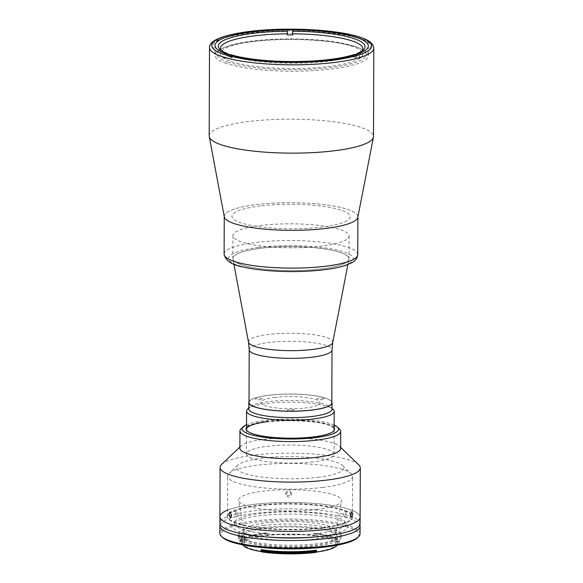 <?xml version="1.0" encoding="UTF-8"?>
<svg xmlns="http://www.w3.org/2000/svg" width="583" height="583" viewBox="0 0 583 583"><rect width="100%" height="100%" fill="white"/><g stroke="black" fill="none" stroke-linecap="round" stroke-linejoin="round"><path stroke-width="0.44" stroke-dasharray="2.92 2.19" d="M227.975 62.09A74.486 15.384 0.2 0 0 330.306 67.584A74.486 15.384 0.2 0 0 355.287 46.531A74.486 15.384 0.2 0 0 252.956 41.029A74.486 15.384 0.2 0 0 227.975 62.09M249.014 402.496A41.408 8.556 -179.8 0 1 279.264 394.363A41.408 8.556 -179.8 0 1 325.802 398.313A41.408 8.556 -179.8 0 1 331.822 402.78M340.53 252.541A58.052 11.988 -179.8 0 1 348.969 258.801A58.052 11.988 -179.8 0 1 348.925 259.275A58.052 11.988 -179.8 0 1 305.448 270.257A58.052 11.988 -179.8 0 1 241.304 264.66A58.052 11.988 -179.8 0 1 232.909 258.867A58.052 11.988 -179.8 0 1 232.865 258.393A58.052 11.988 -179.8 0 1 275.285 246.995A58.052 11.988 -179.8 0 1 340.53 252.541M340.61 229.753A58.052 11.988 -179.8 0 1 349.049 236.02A58.052 11.988 -179.8 0 1 306.629 247.418A58.052 11.988 -179.8 0 1 241.384 241.872A58.052 11.988 -179.8 0 1 232.945 235.612A58.052 11.988 -179.8 0 1 275.365 224.215A58.052 11.988 -179.8 0 1 340.61 229.753M224.302 216.832A66.819 13.803 -179.8 0 1 271.809 203.241A66.819 13.803 -179.8 0 1 348.168 209.545A66.819 13.803 -179.8 0 1 357.831 217.299M209.195 135.875A82.152 16.965 -179.8 0 1 269.222 119.748A82.152 16.965 -179.8 0 1 361.555 127.59A82.152 16.965 -179.8 0 1 373.499 136.451M226.102 63.365A76.672 15.836 -179.8 0 1 214.952 55.086A76.672 15.836 -179.8 0 1 270.978 40.038A76.672 15.836 -179.8 0 1 357.153 47.354A76.672 15.836 -179.8 0 1 368.303 55.625A76.672 15.836 -179.8 0 1 312.277 70.681A76.672 15.836 -179.8 0 1 226.102 63.365M362.123 50.852A71.199 14.706 -179.8 0 1 361.234 51.872A71.199 14.706 -179.8 0 1 355.36 55.305L356.184 54.481M354.661 54.365L352.73 56.281L352.73 57.36A71.199 14.706 -179.8 0 0 355.36 56.376L355.36 55.305M352.73 56.281A71.199 14.706 -179.8 0 1 328.623 61.215A71.199 14.706 -179.8 0 1 232.274 56.442L230.409 54.525M254.662 41.189A71.199 14.706 -179.8 0 1 326.56 41.182A71.199 14.706 -179.8 0 1 362.83 54.132A71.199 14.706 -179.8 0 1 328.608 66.571A71.199 14.706 -179.8 0 1 256.702 66.579A71.199 14.706 -179.8 0 1 220.432 53.636A71.199 14.706 -179.8 0 1 254.662 41.189M228.456 54.467L229.432 55.465A71.199 14.706 -179.8 0 1 222.05 51.384A71.199 14.706 -179.8 0 1 221.161 50.357M287.317 34.9L287.142 33.318A78.865 16.288 0.2 0 1 292.622 33.311L292.63 30.097A78.865 16.288 -179.8 0 1 362.101 53.942L362.087 57.156L355.36 56.376M358.858 53.563L362.101 53.942M362.087 57.156A78.865 16.288 0.2 0 1 359.456 58.14L352.73 57.36M359.456 58.14L359.471 54.926L356.045 54.525M359.471 54.926A78.865 16.288 -179.8 0 1 225.723 55.101L225.716 58.315L232.267 57.513L232.274 56.442M229.163 54.678L225.723 55.101M229.432 55.465L229.425 56.536L222.866 57.338L222.881 54.124A78.865 16.288 -179.8 0 1 287.157 30.105L287.142 33.318M222.881 54.124L226.153 53.723M232.267 57.513A71.199 14.706 -179.8 0 1 229.425 56.536M222.866 57.338A78.865 16.288 0.2 0 0 225.716 58.315M312.991 461.889A43.812 9.051 -179.8 0 1 268.741 461.896A43.812 9.051 -179.8 0 1 246.42 453.931A43.812 9.051 -179.8 0 1 267.488 446.272A43.812 9.051 -179.8 0 1 311.73 446.265A43.812 9.051 -179.8 0 1 334.052 454.237A43.812 9.051 -179.8 0 1 312.991 461.889M247.564 409.149A43.812 9.051 -179.8 0 1 267.633 403.4A43.812 9.051 -179.8 0 1 333.221 409.448M332.019 409.215A41.626 8.599 0.2 0 0 331.086 407.393A41.626 8.599 0.2 0 0 268.778 401.651A41.626 8.599 0.2 0 0 249.713 407.109A41.626 8.599 0.2 0 0 248.773 408.923M331.822 401.906A41.626 8.599 0.2 0 0 268.799 395.216A41.626 8.599 0.2 0 0 249.014 401.614M322.771 399.588A3.724 0.772 -179.8 0 1 317.655 399.311A3.724 0.772 -179.8 0 1 318.901 398.262A3.724 0.772 -179.8 0 1 324.024 398.532A3.724 0.772 -179.8 0 1 322.771 399.588M293.147 410.658A3.724 0.772 -179.8 0 1 288.031 410.381A3.724 0.772 -179.8 0 1 289.277 409.332A3.724 0.772 -179.8 0 1 294.393 409.601A3.724 0.772 -179.8 0 1 293.147 410.658M261.126 399.668A3.724 0.772 -179.8 0 1 256.01 399.391A3.724 0.772 -179.8 0 1 257.263 398.335A3.724 0.772 -179.8 0 1 262.379 398.612A3.724 0.772 -179.8 0 1 261.126 399.668M275.059 397.366A29.573 6.107 0.2 0 0 265.141 405.724A29.573 6.107 0.2 0 0 305.776 407.911A29.573 6.107 0.2 0 0 315.687 399.552A29.573 6.107 0.2 0 0 275.059 397.366M325.759 228.434A66.819 13.803 0.2 0 0 357.882 216.759A66.819 13.803 0.2 0 0 323.842 204.604A66.819 13.803 0.2 0 0 256.367 204.611A66.819 13.803 0.2 0 0 224.251 216.293L224.251 216.563M260.353 205.981A59.153 12.221 0.2 0 0 240.517 222.699A59.153 12.221 0.2 0 0 321.78 227.064A59.153 12.221 0.2 0 0 341.616 210.346A59.153 12.221 0.2 0 0 260.353 205.981M260.776 248.249A58.052 11.988 0.2 0 0 241.304 264.66A58.052 11.988 0.2 0 0 321.065 268.945A58.052 11.988 0.2 0 0 340.53 252.541A58.052 11.988 0.2 0 0 260.776 248.249M313.814 552.043A46.006 9.503 -179.8 0 1 267.357 552.043A46.006 9.503 -179.8 0 1 243.92 543.677A46.006 9.503 -179.8 0 1 266.03 535.639A46.006 9.503 -179.8 0 1 312.495 535.639A46.006 9.503 -179.8 0 1 335.925 544.005A46.006 9.503 -179.8 0 1 313.814 552.043M313.858 539.18A46.006 9.503 -179.8 0 1 243.993 531.171A46.006 9.503 -179.8 0 1 243.964 530.822A46.006 9.503 -179.8 0 1 266.081 522.776A46.006 9.503 -179.8 0 1 312.539 522.776A46.006 9.503 -179.8 0 1 335.976 531.142A46.006 9.503 -179.8 0 1 335.939 531.492A46.006 9.503 -179.8 0 1 313.858 539.18M316.809 509.506A51.479 10.632 -179.8 0 1 238.629 500.542A51.479 10.632 -179.8 0 1 263.341 491.148A51.479 10.632 -179.8 0 1 316.154 491.25A51.479 10.632 -179.8 0 1 341.521 500.899A51.479 10.632 -179.8 0 1 316.809 509.506M265.265 528.293A47.536 9.816 -179.8 0 1 313.268 528.285A47.536 9.816 -179.8 0 1 337.484 536.936A47.536 9.816 -179.8 0 1 314.631 545.243A47.536 9.816 -179.8 0 1 266.628 545.243A47.536 9.816 -179.8 0 1 242.411 536.6A47.536 9.816 -179.8 0 1 265.265 528.293M242.725 544.857A47.536 9.816 -179.8 0 1 242.382 543.677A47.536 9.816 -179.8 0 1 242.397 543.436L241.355 543.108L241.362 541.272L240.364 541.257A49.621 10.246 -179.8 0 1 264.165 533.066A49.621 10.246 -179.8 0 1 265.659 532.891L266.147 533.073L266.191 535.019L267.612 535.099A47.536 9.816 -179.8 0 1 313.997 535.456L315.432 535.398L315.49 533.452L314.004 533.525A47.536 9.816 -179.8 0 1 337.404 541.556L338.417 541.323L338.41 543.159L337.397 543.487A47.536 9.816 -179.8 0 1 337.462 544.005A47.536 9.816 -179.8 0 1 337.112 545.185M241.362 541.272L242.404 541.505A47.536 9.816 -179.8 0 1 265.243 533.438A47.536 9.816 -179.8 0 1 267.619 533.168L266.147 533.073M266.139 534.91L265.659 533.751A49.621 10.246 0.2 0 0 264.157 533.926A49.621 10.246 0.2 0 0 240.364 542.117L241.355 543.108M240.364 541.257L240.364 542.117M263.276 525.465A51.37 10.611 -179.8 0 1 315.155 525.465A51.37 10.611 -179.8 0 1 341.325 534.8A51.37 10.611 -179.8 0 1 316.635 543.779A51.37 10.611 -179.8 0 1 264.755 543.786A51.37 10.611 -179.8 0 1 238.585 534.443A51.37 10.611 -179.8 0 1 263.276 525.465M263.268 527.608A51.37 10.611 -179.8 0 1 315.148 527.608A51.37 10.611 -179.8 0 1 341.317 536.95A51.37 10.611 -179.8 0 1 316.627 545.928A51.37 10.611 -179.8 0 1 264.748 545.928A51.37 10.611 -179.8 0 1 238.578 536.586A51.37 10.611 -179.8 0 1 263.268 527.608M222.495 537.395A69.005 14.254 -179.8 0 1 254.122 522.324A69.005 14.254 -179.8 0 1 330 523.148A69.005 14.254 -179.8 0 1 357.394 537.869M360.061 533.795A70.106 14.48 0.2 0 0 324.352 521.049A70.106 14.48 0.2 0 0 253.554 521.056A70.106 14.48 0.2 0 0 219.857 533.307M220.192 524.46A70.106 14.48 -179.8 0 1 253.583 513.55A70.106 14.48 -179.8 0 1 359.791 524.948M241.202 535.69A2.521 0.517 -179.8 0 1 243.745 535.682A2.521 0.517 -179.8 0 1 245.028 536.141A2.521 0.517 -179.8 0 1 243.818 536.586L242.134 536.79A2.521 0.517 -179.8 0 1 239.591 536.79A2.521 0.517 -179.8 0 1 238.309 536.331A2.521 0.517 -179.8 0 1 239.518 535.894L241.202 535.69L241.187 539.975A2.521 0.517 -179.8 0 1 243.73 539.975A2.521 0.517 -179.8 0 1 245.013 540.434A2.521 0.517 -179.8 0 1 243.803 540.871L242.12 541.075A2.521 0.517 -179.8 0 1 239.577 541.075A2.521 0.517 -179.8 0 1 238.294 540.616A2.521 0.517 -179.8 0 1 239.504 540.179L241.187 539.975M318.988 536.637A2.194 0.452 0.2 0 1 318.478 536.593A58.052 11.988 -179.8 0 1 314.281 537.023M265.608 536.848A58.052 11.988 -179.8 0 1 242.717 518.928A58.052 11.988 -179.8 0 1 331.858 517.886A58.052 11.988 -179.8 0 1 321.75 536.192A2.194 0.452 0.2 0 1 321.568 536.389M265.659 532.891L265.659 533.751M242.404 541.505L242.397 543.436L242.404 541.505M241.457 543.203A48.527 10.02 -179.8 0 1 266.191 535.019M316.015 534.137L316.015 533.277A49.621 10.246 -179.8 0 1 339.408 541.308L339.408 542.168A49.621 10.246 0.2 0 0 316.015 534.137L315.483 535.289M338.41 543.159L339.408 542.168M315.432 535.398A48.527 10.02 -179.8 0 1 338.315 543.254M360.097 523.6A70.106 14.48 0.2 0 0 324.388 510.854A70.106 14.48 0.2 0 0 253.59 510.861A70.106 14.48 0.2 0 0 219.893 523.111M219.915 516.684A70.106 14.48 0.2 0 1 253.612 504.433A70.106 14.48 0.2 0 1 324.41 504.426A70.106 14.48 0.2 0 1 360.119 517.172A70.106 14.48 0.2 0 0 324.41 504.426A70.106 14.48 0.2 0 0 253.612 504.433A70.106 14.48 0.2 0 0 227.603 510.125M322.435 528.06A62.432 12.899 0.2 0 0 343.372 510.409A62.432 12.899 0.2 0 0 257.599 505.796A62.432 12.899 0.2 0 0 236.662 523.447A62.432 12.899 0.2 0 0 322.435 528.06M319.003 533.314A55.866 11.536 0.2 0 0 337.732 517.522A55.866 11.536 0.2 0 0 260.987 513.397A55.866 11.536 0.2 0 0 242.251 529.189A55.866 11.536 0.2 0 0 319.003 533.314M340.64 448.509A50.386 10.407 0.2 0 0 339.517 446.308A50.386 10.407 0.2 0 0 264.092 439.356A50.386 10.407 0.2 0 0 241.012 445.966A50.386 10.407 0.2 0 0 239.868 448.159M358.72 464.811A70.106 14.48 0.2 0 0 253.787 455.134A70.106 14.48 0.2 0 0 221.678 464.33M339.576 429.161A50.386 10.407 0.2 0 0 264.15 422.209A50.386 10.407 0.2 0 0 241.071 428.818M334.154 425.051A48.192 9.955 0.2 0 0 265.294 420.452A48.192 9.955 0.2 0 0 246.522 424.745M334.139 427.915A44.25 9.139 0.2 0 0 267.342 421.159A44.25 9.139 0.2 0 0 246.514 427.609M247.287 431.026A43.812 9.051 0.2 0 0 247.491 431.238A43.812 9.051 0.2 0 0 313.071 437.286A43.812 9.051 0.2 0 0 333.141 431.537A43.812 9.051 0.2 0 0 315.746 422.187A43.812 9.051 0.2 0 0 267.568 421.662M291.216 493.021C289.401 489.552 287.579 489.56 285.743 493.029C287.55 496.468 289.379 496.468 291.216 493.021L291.391 494.61C289.554 498.05 287.725 498.057 285.918 494.617C287.747 491.141 289.569 491.141 291.391 494.61M346.069 513.375L345.121 511.153L343.438 514.359L344.487 516.596L346.069 513.375M285.743 493.029L285.918 494.617M322.581 487.424A62.432 12.899 0.2 0 0 352.591 476.515A62.432 12.899 0.2 0 0 351.199 473.782A62.432 12.899 0.2 0 0 257.737 465.161A62.432 12.899 0.2 0 0 229.141 473.36A62.432 12.899 0.2 0 0 227.727 476.078A62.432 12.899 0.2 0 0 259.53 487.432A62.432 12.899 0.2 0 0 322.581 487.424M322.443 527.63A62.432 12.899 0.2 0 0 352.453 516.713A62.432 12.899 0.2 0 0 320.65 505.366A62.432 12.899 0.2 0 0 257.599 505.366A62.432 12.899 0.2 0 0 227.581 516.283A62.432 12.899 0.2 0 0 259.391 527.637A62.432 12.899 0.2 0 0 322.443 527.63M238.163 514.498L236.363 511.298L235.321 513.521L237.026 516.735L238.163 514.498M318.063 477.288A53.672 11.084 0.2 0 0 342.658 465.562A53.672 11.084 0.2 0 0 262.321 458.151A53.672 11.084 0.2 0 0 237.733 465.198A53.672 11.084 0.2 0 0 259.041 476.646A53.672 11.084 0.2 0 0 318.063 477.288M249.196 349.669A41.408 8.556 -179.8 0 1 279.454 341.543A41.408 8.556 -179.8 0 1 325.984 345.493A41.408 8.556 -179.8 0 1 332.004 349.96M248.511 342.141A42.151 8.709 -179.8 0 1 278.477 333.571A42.151 8.709 -179.8 0 1 326.648 337.542A42.151 8.709 -179.8 0 1 332.74 342.432M209.501 47.566A82.152 16.965 -179.8 0 1 269.535 31.438A82.152 16.965 -179.8 0 1 361.861 39.28A82.152 16.965 -179.8 0 1 373.805 48.141M258.495 247.469A62.432 12.899 0.2 0 0 237.558 265.119A62.432 12.899 0.2 0 0 323.339 269.732A62.432 12.899 0.2 0 0 344.276 252.082A62.432 12.899 0.2 0 0 258.495 247.469M357.751 254.545A66.819 13.803 0.2 0 0 323.711 242.397A66.819 13.803 0.2 0 0 256.236 242.404A66.819 13.803 0.2 0 0 224.12 254.079M316.219 550.592L316.212 551.846M337.397 543.487L337.404 541.556M314.004 533.525L313.997 535.456M267.612 535.099L267.619 533.168M243.818 536.586L243.803 540.871M239.518 535.894L239.504 540.179M242.134 536.79L242.12 541.075M261.548 550.221L261.541 551.802M261.308 551.482L261.315 550.039M315.891 552.32L315.899 550.731M347.898 264.536L348.925 259.275M349.049 236.02L348.969 258.801M232.945 235.612L232.865 258.393M233.892 264.135L232.909 258.867M214.989 45.445L214.952 55.086M368.339 45.977L368.303 55.625M362.852 48.775L362.83 54.132M222.05 51.384L219.915 49.329M361.234 51.872L363.384 49.832M220.454 48.272L220.432 53.636M246.42 453.931L246.507 429.321M249.713 407.109L248.773 408.005M331.086 407.393L332.019 408.297M334.052 454.237L334.139 429.627M243.964 530.822L243.92 543.677M243.993 531.171L238.629 500.542M337.484 536.936L337.462 544.005M341.325 534.8L341.317 536.95M245.028 536.141L245.013 540.434M238.309 536.331L238.294 540.616M238.585 534.443L238.578 536.586M337.404 541.549L337.397 543.473M261.752 550.257L261.745 551.766M242.411 536.6L242.382 543.677M335.939 531.492L341.521 500.899M335.976 531.142L335.925 544.005M315.731 550.753L315.724 552.298M241.012 445.966L239.875 447.052M333.141 431.537L333.571 431.129M352.453 516.713L352.591 476.515M345.121 511.153L351.848 511.94M236.363 511.298L229.811 512.1M342.658 465.562L351.199 473.782M237.733 465.198L229.141 473.36M237.026 516.735L230.474 517.536M344.487 516.596L351.214 517.376M227.581 516.283L227.727 476.078M247.491 431.238L247.061 430.822M339.517 446.308L340.647 447.401"/><path stroke-width="0.87" d="M331.822 402.78A41.408 8.556 -179.8 0 1 301.564 410.913A41.408 8.556 -179.8 0 1 255.033 406.963A41.408 8.556 -179.8 0 1 249.014 402.496L249.196 349.669A41.408 8.556 -179.8 0 0 255.216 354.136A41.408 8.556 -179.8 0 0 301.746 358.086A41.408 8.556 -179.8 0 0 332.004 349.96L331.822 402.78M373.433 137.122L357.831 217.299A66.819 13.803 -179.8 0 1 307.788 229.942A66.819 13.803 -179.8 0 1 233.965 223.5A66.819 13.803 -179.8 0 1 224.302 216.832L209.253 136.546A82.152 16.965 -179.8 0 1 209.195 135.875L209.501 47.566A82.152 16.965 -179.8 0 0 221.445 56.434A82.152 16.965 -179.8 0 0 313.778 64.268A82.152 16.965 -179.8 0 0 373.805 48.141L373.499 136.451A82.152 16.965 -179.8 0 1 373.433 137.122A82.152 16.965 -179.8 0 1 311.905 152.666A82.152 16.965 -179.8 0 1 221.139 144.744A82.152 16.965 -179.8 0 1 209.253 136.546M226.138 53.716A76.672 15.836 -179.8 0 1 214.989 45.445A76.672 15.836 -179.8 0 1 271.015 30.389A76.672 15.836 -179.8 0 1 357.19 37.706A76.672 15.836 -179.8 0 1 368.339 45.977A76.672 15.836 -179.8 0 1 312.306 61.033A76.672 15.836 -179.8 0 1 226.138 53.716M292.63 30.097L292.79 34.893A71.199 14.706 -179.8 0 0 287.317 34.9L287.157 30.105M292.797 33.821A71.199 14.706 -179.8 0 1 362.852 48.775A71.199 14.706 -179.8 0 1 362.123 50.852M221.161 50.357A71.199 14.706 -179.8 0 1 220.454 48.272A71.199 14.706 -179.8 0 1 254.684 35.833A71.199 14.706 -179.8 0 1 287.317 33.829M226.153 53.723L227.567 53.549L228.456 54.467M227.567 53.549A73.385 15.158 -179.8 0 1 219.915 49.329A73.385 15.158 -179.8 0 1 253.547 33.297A73.385 15.158 -179.8 0 1 287.281 31.234M356.184 54.481L357.292 53.381L358.858 53.563M292.753 31.227A73.385 15.158 -179.8 0 1 363.384 49.832A73.385 15.158 -179.8 0 1 357.292 53.381M292.622 33.311L292.79 34.893M356.045 54.525L354.661 54.365A73.385 15.158 -179.8 0 1 230.409 54.525L229.163 54.678M332.019 408.297L333.221 409.448A43.812 9.051 -179.8 0 1 334.197 411.365A43.812 9.051 -179.8 0 1 313.137 419.024A43.812 9.051 -179.8 0 1 268.894 419.024A43.812 9.051 -179.8 0 1 246.573 411.059A43.812 9.051 -179.8 0 1 247.564 409.149L248.773 408.005M249.014 401.614A41.626 8.599 0.2 0 0 248.795 402.496L248.773 408.923A41.626 8.599 0.2 0 0 269.973 416.495A41.626 8.599 0.2 0 0 312.007 416.488A41.626 8.599 0.2 0 0 332.019 409.215L332.04 402.787A41.626 8.599 0.2 0 0 331.822 401.906M248.795 402.496A41.626 8.599 0.2 0 0 269.995 410.06A41.626 8.599 0.2 0 0 312.029 410.06A41.626 8.599 0.2 0 0 332.04 402.787M224.251 216.293A66.819 13.803 0.2 0 0 258.284 228.441A66.819 13.803 0.2 0 0 325.759 228.434M315.119 552.487A48.527 10.02 -179.8 0 1 261.592 551.882L260.958 550.993A49.621 10.246 0.2 0 0 315.695 551.613A49.621 10.246 0.2 0 0 316.431 551.525L315.84 552.4A48.527 10.02 -179.8 0 1 315.119 552.487M315.899 550.731L316.219 550.177A47.536 9.816 -179.8 0 1 314.616 550.388A47.536 9.816 -179.8 0 1 261.315 549.66L261.548 550.221M337.112 545.185A47.536 9.816 -179.8 0 1 316.212 552.108L316.015 552.145M358.472 536.848L357.394 537.869A69.005 14.254 -179.8 0 1 325.788 546.927A69.005 14.254 -179.8 0 1 222.495 537.395L221.423 536.367A70.106 14.48 0.2 0 0 326.363 546.045A70.106 14.48 0.2 0 0 358.472 536.848A70.106 14.48 0.2 0 0 360.061 533.795L360.09 526.296A70.106 14.48 -179.8 0 1 326.385 538.546A70.106 14.48 -179.8 0 1 255.594 538.554A70.106 14.48 -179.8 0 1 219.886 525.808A70.106 14.48 -179.8 0 1 220.192 524.46M359.791 524.948A70.106 14.48 -179.8 0 1 360.09 526.296M314.281 537.023A58.052 11.988 -179.8 0 1 265.608 536.848M318.988 536.637A2.194 0.452 0.2 0 0 321.568 536.389M219.886 525.808L219.857 533.307A70.106 14.48 0.2 0 0 221.423 536.367M315.899 550.49L316.431 550.665A49.621 10.246 -179.8 0 1 260.965 550.133L260.958 550.993M316.431 550.665L316.431 551.525M260.965 550.133L261.548 549.973M261.395 551.598L261.308 551.584A47.536 9.816 -179.8 0 1 242.725 544.857M227.603 510.125A70.106 14.48 0.2 0 0 219.915 516.684L219.893 523.111A70.106 14.48 0.2 0 0 255.602 535.857A70.106 14.48 0.2 0 0 326.4 535.857A70.106 14.48 0.2 0 0 360.097 523.6L360.294 467.872A70.106 14.48 0.2 0 0 358.72 464.811L340.647 447.401M326.422 529.422A70.106 14.48 0.2 0 0 360.119 517.172A70.106 14.48 0.2 0 1 326.422 529.422A70.106 14.48 0.2 0 1 255.624 529.43A70.106 14.48 0.2 0 1 219.915 516.684A70.106 14.48 0.2 0 0 255.624 529.43A70.106 14.48 0.2 0 0 326.422 529.422M246.522 424.745A48.192 9.955 0.2 0 0 243.22 426.778L241.071 428.818A50.386 10.407 0.2 0 0 239.934 431.012L239.868 448.159A50.386 10.407 0.2 0 0 265.535 457.32A50.386 10.407 0.2 0 0 316.423 457.32A50.386 10.407 0.2 0 0 340.64 448.509L340.705 431.362A50.386 10.407 0.2 0 0 339.576 429.161L337.44 427.106A48.192 9.955 0.2 0 0 334.154 425.051M239.875 447.052L221.678 464.33A70.106 14.48 0.2 0 0 220.09 467.384A70.106 14.48 0.2 0 0 255.799 480.13A70.106 14.48 0.2 0 0 326.589 480.122A70.106 14.48 0.2 0 0 360.294 467.872M239.934 431.012A50.386 10.407 0.2 0 0 265.6 440.172A50.386 10.407 0.2 0 0 316.482 440.172A50.386 10.407 0.2 0 0 340.705 431.362M243.22 426.778A48.192 9.955 0.2 0 0 262.357 437.061A48.192 9.955 0.2 0 0 315.352 437.636A48.192 9.955 0.2 0 0 337.44 427.106M246.514 427.609A44.25 9.139 0.2 0 0 247.061 430.822A44.25 9.139 0.2 0 0 313.304 436.937A44.25 9.139 0.2 0 0 333.571 431.129A44.25 9.139 0.2 0 0 334.139 427.915M228.762 514.323L229.811 512.1L231.611 515.299L230.474 517.536L228.762 514.323M350.164 515.146L351.848 511.94L352.802 514.162L351.214 517.376L350.164 515.146M267.568 421.662A43.812 9.051 0.2 0 0 247.287 431.026M347.898 264.536L332.74 342.432A42.151 8.709 -179.8 0 1 301.178 350.412A42.151 8.709 -179.8 0 1 254.611 346.346A42.151 8.709 -179.8 0 1 248.511 342.141L249.196 349.669M359.995 37.363A79.958 16.513 -179.8 0 1 333.185 59.969A79.958 16.513 -179.8 0 1 223.325 54.059A79.958 16.513 -179.8 0 1 250.136 31.46A79.958 16.513 -179.8 0 1 359.995 37.363M357.751 254.545C357.211 258.407 355.229 261.133 351.797 262.714L345.347 265.454C339.714 267.284 332.565 268.734 323.886 269.791C306.148 271.846 287.652 272.137 268.399 270.658C259.238 269.907 251.237 268.77 244.401 267.247C232.172 265.25 225.41 260.863 224.12 254.079A66.819 13.803 0.2 0 0 258.152 266.227A66.819 13.803 0.2 0 0 325.627 266.22A66.819 13.803 0.2 0 0 357.751 254.545L357.882 217.029M316.219 550.177L316.219 550.592M261.315 550.039L261.315 549.66M248.511 342.141L233.892 264.135M332.74 342.432L332.004 349.96M373.805 48.141C373.076 42.012 366.539 39.6 360.702 37.436C339.051 29.602 286.807 26.782 250.53 31.344C226.335 34.259 208.743 39.943 209.501 47.566M246.507 429.321L246.573 411.059M334.139 429.627L334.197 411.365M224.12 254.079L224.251 216.563M261.752 549.842L261.752 550.257M315.731 550.367L315.731 550.753M219.915 516.684L220.09 467.384"/></g></svg>
